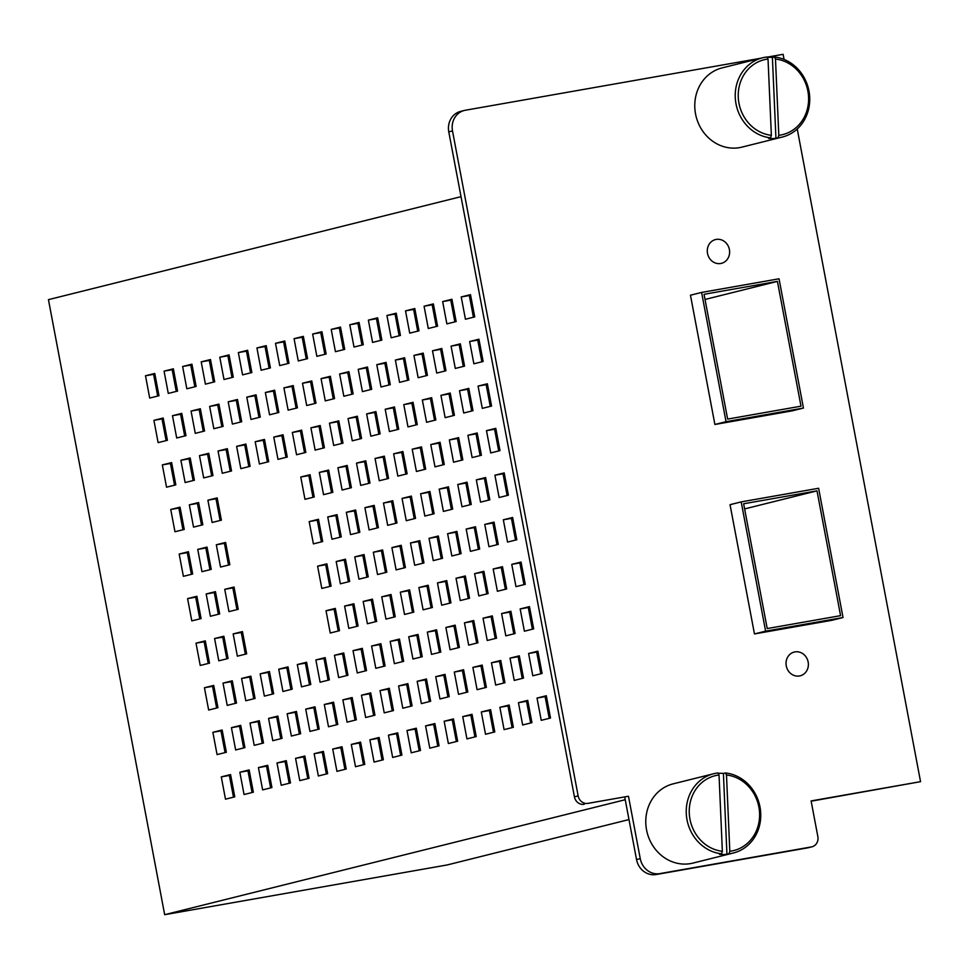 <?xml version="1.0" encoding="UTF-8"?>
<svg xmlns="http://www.w3.org/2000/svg" width="969" height="969" viewBox="0 0 969 969"><rect width="100%" height="100%" fill="white"/><g stroke="black" fill="none" stroke-linecap="round" stroke-linejoin="round"><path stroke-width="1.45" d="M628.99 819.568L447.169 864.954L164.669 914.688L625.235 799.716M461.026 196.659L48.45 299.651L164.669 914.688M225.486 799.171L234.777 796.845L230.574 774.558L221.283 776.884L225.486 799.171M217.068 754.597L226.358 752.283L222.143 729.996L212.865 732.31L217.068 754.597M208.65 710.035L217.94 707.709L213.725 685.422L204.435 687.748L208.65 710.035M200.232 665.461L209.51 663.147L205.307 640.86L196.017 643.174L200.232 665.461M191.801 620.887L201.092 618.573L196.889 596.286L187.598 598.612L191.801 620.887M183.383 576.325L192.674 574.011L188.458 551.724L179.18 554.038L183.383 576.325M174.965 531.751L184.255 529.437L180.04 507.15L170.75 509.476L174.965 531.751M166.547 487.189L175.825 484.875L171.622 462.588L162.332 464.902L166.547 487.189M158.117 442.615L167.407 440.301L163.204 418.014L153.914 420.34L158.117 442.615M149.698 398.053L158.989 395.727L154.774 373.453L145.495 375.766L149.698 398.053M244.067 794.532L253.357 792.206L249.142 769.931L239.852 772.245L244.067 794.532M235.649 749.958L244.927 747.644L240.724 725.357L231.434 727.683L235.649 749.958M227.218 705.396L236.509 703.07L232.294 680.795L223.015 683.109L227.218 705.396M218.8 660.822L228.09 658.508L223.875 636.221L214.585 638.535L218.8 660.822M210.382 616.26L219.672 613.934L215.457 591.659L206.167 593.973L210.382 616.26M201.964 571.686L211.242 569.372L207.039 547.085L197.749 549.399L201.964 571.686M193.534 527.124L202.824 524.798L198.609 502.523L189.33 504.837L193.534 527.124M185.115 482.55L194.406 480.236L190.19 457.949L180.9 460.263L185.115 482.55M176.697 437.988L185.987 435.662L181.772 413.375L172.482 415.701L176.697 437.988M168.279 393.414L177.557 391.101L173.354 368.814L164.064 371.127L168.279 393.414M262.635 789.892L271.926 787.579L267.71 765.292L258.432 767.605L262.635 789.892M254.217 745.331L263.507 743.005L259.292 720.718L250.002 723.044L254.217 745.331M245.799 700.757L255.077 698.443L250.874 676.156L241.584 678.47L245.799 700.757M237.369 656.183L246.659 653.869L242.456 631.582L233.166 633.908L237.369 656.183M228.95 611.621L238.241 609.307L234.026 587.02L224.747 589.334L228.95 611.621M220.532 567.047L229.823 564.733L225.607 542.446L216.317 544.772L220.532 567.047M212.114 522.485L221.392 520.171L217.189 497.884L207.899 500.198L212.114 522.485M203.684 477.911L212.974 475.597L208.759 453.31L199.481 455.636L203.684 477.911M195.266 433.349L204.556 431.023L200.341 408.748L191.063 411.062L195.266 433.349M186.847 388.775L196.138 386.461L191.923 364.174L182.632 366.5L186.847 388.775M281.216 785.253L290.494 782.94L286.291 760.653L277.001 762.978L281.216 785.253M272.786 740.691L282.076 738.366L277.861 716.091L268.583 718.404L272.786 740.691M264.367 696.117L273.658 693.804L269.443 671.517L260.152 673.83L264.367 696.117M222.264 473.284L231.543 470.958L227.34 448.671L218.049 450.997L222.264 473.284M213.846 428.71L223.124 426.396L218.921 404.109L209.631 406.423L213.846 428.71M205.416 384.148L214.706 381.822L210.491 359.535L201.213 361.861L205.416 384.148M299.784 780.626L309.075 778.301L304.86 756.014L295.569 758.339L299.784 780.626M291.366 736.052L300.644 733.739L296.441 711.452L287.151 713.765L291.366 736.052M282.936 691.478L292.226 689.165L288.011 666.878L278.733 669.204L282.936 691.478M240.833 468.645L250.123 466.319L245.908 444.044L236.63 446.358L240.833 468.645M232.415 424.071L241.705 421.757L237.49 399.47L228.2 401.796L232.415 424.071M223.996 379.509L233.275 377.183L229.072 354.908L219.781 357.222L223.996 379.509M318.353 775.987L327.643 773.662L323.428 751.387L314.15 753.7L318.353 775.987M309.935 731.413L319.225 729.1L315.01 706.813L305.719 709.126L309.935 731.413M301.516 686.851L310.795 684.526L306.592 662.251L297.301 664.564L301.516 686.851M259.413 464.006L268.692 461.692L264.489 439.405L255.198 441.719L259.413 464.006M250.983 419.444L260.273 417.118L256.058 394.831L246.78 397.157L250.983 419.444M242.565 374.87L251.855 372.556L247.64 350.269L238.35 352.583L242.565 374.87M336.933 771.348L346.212 769.035L342.009 746.748L332.718 749.061L336.933 771.348M328.503 726.774L337.793 724.461L333.578 702.174L324.3 704.499L328.503 726.774M320.085 682.212L329.375 679.899L325.16 657.612L315.882 659.925L320.085 682.212M277.982 459.367L287.272 457.053L283.057 434.766L273.767 437.092L277.982 459.367M269.564 414.805L278.842 412.479L274.639 390.204L265.349 392.518L269.564 414.805M261.133 370.231L270.424 367.917L266.209 345.63L256.93 347.944L261.133 370.231M355.502 766.709L364.792 764.396L360.577 742.109L351.287 744.422L355.502 766.709M347.084 722.147L356.362 719.822L352.159 697.547L342.869 699.86L347.084 722.147M338.666 677.573L347.944 675.26L343.741 652.973L334.45 655.286L338.666 677.573M330.235 633.011L339.525 630.686L335.31 608.399L326.032 610.724L330.235 633.011M321.817 588.437L331.107 586.124L326.892 563.837L317.602 566.15L321.817 588.437M313.399 543.875L322.677 541.55L318.474 519.263L309.184 521.588L313.399 543.875M304.969 499.301L314.259 496.988L310.056 474.701L300.765 477.014L304.969 499.301M296.55 454.74L305.841 452.414L301.625 430.127L292.347 432.453L296.55 454.74M288.132 410.166L297.422 407.852L293.207 385.565L283.917 387.879L288.132 410.166M279.714 365.592L288.992 363.278L284.789 340.991L275.499 343.317L279.714 365.592M374.07 762.07L383.361 759.757L379.145 737.47L369.867 739.795L374.07 762.07M365.652 717.508L374.942 715.195L370.727 692.908L361.449 695.221L365.652 717.508M357.234 672.934L366.524 670.621L362.309 648.334L353.019 650.659L357.234 672.934M348.816 628.372L358.094 626.047L353.891 603.772L344.601 606.085L348.816 628.372M340.385 583.798L349.676 581.485L345.461 559.198L336.182 561.523L340.385 583.798M331.967 539.236L341.258 536.911L337.042 514.636L327.752 516.949L331.967 539.236M323.549 494.662L332.839 492.349L328.624 470.062L319.334 472.387L323.549 494.662M315.131 450.101L324.409 447.775L320.206 425.5L310.916 427.813L315.131 450.101M306.701 405.526L315.991 403.213L311.776 380.926L302.498 383.239L306.701 405.526M298.282 360.965L307.573 358.639L303.358 336.364L294.067 338.678L298.282 360.965M392.651 757.443L401.929 755.117L397.726 732.843L388.436 735.156L392.651 757.443M384.221 712.869L393.511 710.556L389.308 688.269L380.018 690.582L384.221 712.869M375.802 668.307L385.093 665.982L380.878 643.695L371.599 646.02L375.802 668.307M367.384 623.733L376.675 621.42L372.459 599.133L363.169 601.446L367.384 623.733M358.966 579.171L368.244 576.846L364.041 554.559L354.751 556.884L358.966 579.171M350.536 534.597L359.826 532.284L355.623 509.997L346.333 512.31L350.536 534.597M342.118 490.023L351.408 487.71L347.193 465.423L337.915 467.748L342.118 490.023M333.699 445.461L342.99 443.148L338.775 420.861L329.484 423.174L333.699 445.461M325.281 400.887L334.559 398.574L330.356 376.287L321.066 378.613L325.281 400.887M316.851 356.326L326.141 354.012L321.938 331.725L312.648 334.039L316.851 356.326M411.219 752.804L420.51 750.49L416.295 728.203L407.004 730.517L411.219 752.804M402.801 708.23L412.091 705.916L407.876 683.629L398.586 685.955L402.801 708.23M394.383 663.668L403.661 661.342L399.458 639.068L390.168 641.381L394.383 663.668M385.953 619.094L395.243 616.781L391.028 594.494L381.75 596.819L385.953 619.094M377.535 574.532L386.825 572.207L382.61 549.932L373.319 552.245L377.535 574.532M369.116 529.958L378.407 527.645L374.191 505.358L364.901 507.671L369.116 529.958M360.698 485.396L369.976 483.071L365.773 460.796L356.483 463.109L360.698 485.396M352.268 440.822L361.558 438.509L357.343 416.222L348.065 418.535L352.268 440.822M343.85 396.26L353.14 393.935L348.925 371.66L339.634 373.973L343.85 396.26M335.431 351.686L344.722 349.373L340.507 327.086L331.216 329.399L335.431 351.686M429.788 748.165L439.078 745.851L434.875 723.564L425.585 725.878L429.788 748.165M421.37 703.603L430.66 701.277L426.445 678.99L417.167 681.316L421.37 703.603M412.951 659.029L422.242 656.716L418.027 634.429L408.736 636.742L412.951 659.029M404.533 614.467L413.811 612.142L409.608 589.855L400.318 592.18L404.533 614.467M396.103 569.893L405.393 567.58L401.19 545.293L391.9 547.606L396.103 569.893M387.685 525.319L396.975 523.006L392.76 500.719L383.482 503.044L387.685 525.319M379.267 480.757L388.557 478.444L384.342 456.157L375.051 458.47L379.267 480.757M370.848 436.183L380.127 433.87L375.924 411.583L366.633 413.908L370.848 436.183M362.418 391.621L371.708 389.308L367.493 367.021L358.215 369.334L362.418 391.621M354 347.047L363.29 344.734L359.075 322.447L349.797 324.772L354 347.047M448.368 743.526L457.659 741.212L453.444 718.925L444.153 721.251L448.368 743.526M439.95 698.964L449.228 696.638L445.025 674.363L435.735 676.677L439.95 698.964M431.52 654.39L440.81 652.076L436.595 629.789L427.317 632.115L431.52 654.39M423.102 609.828L432.392 607.502L428.177 585.228L418.887 587.541L423.102 609.828M414.684 565.254L423.962 562.941L419.759 540.654L410.468 542.967L414.684 565.254M406.265 520.692L415.544 518.367L411.341 496.092L402.05 498.405L406.265 520.692M397.835 476.118L407.125 473.805L402.91 451.518L393.632 453.831L397.835 476.118M389.417 431.556L398.707 429.231L394.492 406.956L385.202 409.269L389.417 431.556M380.999 386.982L390.277 384.669L386.074 362.382L376.784 364.695L380.999 386.982M372.581 342.42L381.859 340.095L377.656 317.808L368.365 320.133L372.581 342.42M466.937 738.899L476.227 736.573L472.012 714.286L462.734 716.612L466.937 738.899M458.519 694.325L467.809 692.011L463.594 669.724L454.304 672.038L458.519 694.325M450.101 649.763L459.379 647.437L455.176 625.15L445.885 627.476L450.101 649.763M441.67 605.189L450.96 602.875L446.745 580.588L437.467 582.902L441.67 605.189M433.252 560.615L442.542 558.301L438.327 536.014L429.049 538.34L433.252 560.615M424.834 516.053L434.124 513.74L429.909 491.453L420.619 493.766L424.834 516.053M416.416 471.479L425.694 469.166L421.491 446.879L412.2 449.204L416.416 471.479M407.985 426.917L417.276 424.604L413.06 402.317L403.782 404.63L407.985 426.917M399.567 382.343L408.857 380.03L404.642 357.743L395.364 360.068L399.567 382.343M391.149 337.781L400.439 335.456L396.224 313.181L386.934 315.494L391.149 337.781M485.517 734.26L494.796 731.934L490.593 709.659L481.302 711.973L485.517 734.26M477.087 689.686L486.377 687.372L482.162 665.085L472.884 667.411L477.087 689.686M468.669 645.124L477.959 642.798L473.744 620.523L464.454 622.837L468.669 645.124M460.251 600.55L469.529 598.236L465.326 575.949L456.036 578.263L460.251 600.55M451.833 555.988L461.111 553.662L456.908 531.387L447.617 533.701L451.833 555.988M443.402 511.414L452.693 509.1L448.477 486.813L439.199 489.127L443.402 511.414M434.984 466.852L444.274 464.526L440.059 442.239L430.769 444.565L434.984 466.852M426.566 422.278L435.844 419.965L431.641 397.678L422.351 399.991L426.566 422.278M418.148 377.716L427.426 375.391L423.223 353.104L413.933 355.429L418.148 377.716M409.717 333.142L419.008 330.829L414.793 308.542L405.514 310.855L409.717 333.142M504.086 729.621L513.376 727.307L509.161 705.02L499.871 707.334L504.086 729.621M495.668 685.059L504.946 682.733L500.743 660.446L491.453 662.772L495.668 685.059M487.237 640.485L496.528 638.171L492.313 615.884L483.034 618.198L487.237 640.485M478.819 595.911L488.11 593.597L483.894 571.31L474.616 573.636L478.819 595.911M470.401 551.349L479.691 549.035L475.476 526.748L466.186 529.062L470.401 551.349M461.983 506.775L471.261 504.461L467.058 482.174L457.768 484.5L461.983 506.775M453.553 462.213L462.843 459.887L458.628 437.613L449.35 439.926L453.553 462.213M445.134 417.639L454.425 415.326L450.21 393.039L440.931 395.364L445.134 417.639M436.716 373.077L446.006 370.752L441.791 348.477L432.501 350.79L436.716 373.077M428.298 328.503L437.576 326.19L433.373 303.903L424.083 306.228L428.298 328.503M522.654 724.982L531.945 722.668L527.73 700.381L518.451 702.695L522.654 724.982M514.236 680.42L523.526 678.094L519.311 655.819L510.021 658.133L514.236 680.42M505.818 635.846L515.096 633.532L510.893 611.245L501.603 613.559L505.818 635.846M497.4 591.284L506.678 588.958L502.475 566.683L493.185 568.997L497.4 591.284M488.97 546.71L498.26 544.396L494.045 522.109L484.766 524.423L488.97 546.71M480.551 502.148L489.842 499.822L485.626 477.535L476.336 479.861L480.551 502.148M472.133 457.574L481.411 455.26L477.208 432.973L467.918 435.287L472.133 457.574M463.703 413.012L472.993 410.686L468.79 388.399L459.5 390.725L463.703 413.012M455.285 368.438L464.575 366.125L460.36 343.838L451.082 346.151L455.285 368.438M446.866 323.876L456.157 321.551L451.942 299.264L442.651 301.589L446.866 323.876M541.235 720.342L550.513 718.029L546.31 695.742L537.02 698.068L541.235 720.342M532.805 675.781L542.095 673.467L537.88 651.18L528.602 653.494L532.805 675.781M524.386 631.207L533.677 628.893L529.462 606.606L520.171 608.932L524.386 631.207M515.968 586.645L525.259 584.331L521.043 562.044L511.753 564.358L515.968 586.645M507.55 542.071L516.828 539.757L512.625 517.47L503.335 519.796L507.55 542.071M499.12 497.509L508.41 495.183L504.195 472.908L494.917 475.222L499.12 497.509M490.702 452.935L499.992 450.621L495.777 428.334L486.486 430.66L490.702 452.935M482.283 408.373L491.574 406.047L487.359 383.772L478.068 386.086L482.283 408.373M473.865 363.799L483.143 361.485L478.94 339.198L469.65 341.524L473.865 363.799M465.435 319.237L474.725 316.911L470.51 294.637L461.232 296.95L465.435 319.237M221.283 776.884L229.387 775.454L233.493 797.172M230.67 775.127L229.387 775.454M212.865 732.31L220.968 730.88L225.074 752.598M222.252 730.565L220.968 730.88M204.435 687.748L212.55 686.318L216.644 708.036M213.834 685.991L212.55 686.318M196.017 643.174L204.12 641.744L208.226 663.462M205.416 641.43L204.12 641.744M187.598 598.612L195.702 597.183L199.808 618.9M196.986 596.856L195.702 597.183M179.18 554.038L187.283 552.609L191.39 574.326M188.567 552.294L187.283 552.609M170.75 509.476L178.865 508.047L182.959 529.764M180.149 507.72L178.865 508.047M162.332 464.902L170.435 463.473L174.541 485.19M171.731 463.158L170.435 463.473M153.914 420.34L162.017 418.911L166.123 440.629M163.301 418.584L162.017 418.911M145.495 375.766L153.599 374.337L157.705 396.055M154.883 374.022L153.599 374.337M239.852 772.245L247.955 770.815L252.061 792.533M249.251 770.5L247.955 770.815M231.434 727.683L239.537 726.253L243.643 747.959M240.833 725.926L239.537 726.253M223.015 683.109L231.119 681.679L235.225 703.397M232.403 681.364L231.119 681.679M214.585 638.535L222.7 637.117L226.794 658.823M223.984 636.79L222.7 637.117M206.167 593.973L214.27 592.543L218.376 614.261M215.566 592.229L214.27 592.543M197.749 549.399L205.852 547.982L209.958 569.687M207.148 547.655L205.852 547.982M189.33 504.837L197.434 503.408L201.54 525.125M198.718 503.093L197.434 503.408M180.9 460.263L189.016 458.846L193.11 480.551M190.299 458.519L189.016 458.846M172.482 415.701L180.585 414.272L184.691 435.989M181.881 413.957L180.585 414.272M164.064 371.127L172.167 369.71L176.273 391.415M173.463 369.383L172.167 369.71M258.432 767.605L266.536 766.176L270.642 787.894M267.819 765.861L266.536 766.176M250.002 723.044L258.117 721.614L262.211 743.332M259.401 721.287L258.117 721.614M241.584 678.47L249.687 677.04L253.793 698.758M250.983 676.725L249.687 677.04M233.166 633.908L241.269 632.478L245.375 654.196M242.553 632.151L241.269 632.478M224.747 589.334L232.851 587.904L236.957 609.622M234.135 587.589L232.851 587.904M216.317 544.772L224.433 543.343L228.527 565.06M225.716 543.015L224.433 543.343M207.899 500.198L216.002 498.769L220.108 520.486M217.298 498.454L216.002 498.769M199.481 455.636L207.584 454.207L211.69 475.924M208.868 453.88L207.584 454.207M191.063 411.062L199.166 409.633L203.272 431.35M200.45 409.318L199.166 409.633M182.632 366.5L190.748 365.071L194.842 386.776M192.032 364.744L190.748 365.071M277.001 762.978L285.104 761.549L289.21 783.255M286.4 761.222L285.104 761.549M268.583 718.404L276.686 716.975L280.792 738.693M277.97 716.66L276.686 716.975M260.152 673.83L268.268 672.413L272.362 694.119M269.552 672.086L268.268 672.413M218.049 450.997L226.152 449.568L230.259 471.285M227.449 449.241L226.152 449.568M209.631 406.423L217.734 404.994L221.84 426.711M219.018 404.679L217.734 404.994M201.213 361.861L209.316 360.432L213.422 382.149M210.6 360.105L209.316 360.432M295.569 758.339L303.685 756.91L307.779 778.628M304.969 756.583L303.685 756.91M287.151 713.765L295.254 712.336L299.36 734.054M296.55 712.021L295.254 712.336M278.733 669.204L286.836 667.774L290.942 689.492M288.12 667.447L286.836 667.774M236.63 446.358L244.733 444.928L248.839 466.646M246.017 444.614L244.733 444.928M228.2 401.796L236.315 400.367L240.409 422.072M237.599 400.04L236.315 400.367M219.781 357.222L227.885 355.793L231.991 377.51M229.181 355.478L227.885 355.793M314.15 753.7L322.253 752.271L326.359 773.989M323.537 751.956L322.253 752.271M305.719 709.126L313.835 707.709L317.929 729.415M315.119 707.382L313.835 707.709M297.301 664.564L305.405 663.135L309.511 684.853M306.701 662.82L305.405 663.135M255.198 441.719L263.302 440.289L267.408 462.007M264.585 439.974L263.302 440.289M246.78 397.157L254.883 395.727L258.989 417.445M256.167 395.4L254.883 395.727M238.35 352.583L246.465 351.153L250.559 372.871M247.749 350.839L246.465 351.153M332.718 749.061L340.822 747.632L344.928 769.35M342.118 747.317L340.822 747.632M324.3 704.499L332.403 703.07L336.509 724.788M333.687 702.743L332.403 703.07M315.882 659.925L323.985 658.496L328.091 680.214M325.269 658.181L323.985 658.496M273.767 437.092L281.882 435.662L285.976 457.368M283.166 435.335L281.882 435.662M265.349 392.518L273.452 391.088L277.558 412.806M274.748 390.773L273.452 391.088M256.93 347.944L265.034 346.527L269.14 368.232M266.318 346.199L265.034 346.527M351.287 744.422L359.402 743.005L363.496 764.711M360.686 742.678L359.402 743.005M342.869 699.86L350.972 698.431L355.078 720.149M352.268 698.116L350.972 698.431M334.45 655.286L342.554 653.869L346.66 675.575M343.838 653.542L342.554 653.869M326.032 610.724L334.135 609.295L338.242 631.013M335.419 608.98L334.135 609.295M317.602 566.15L325.717 564.733L329.811 586.439M327.001 564.406L325.717 564.733M309.184 521.588L317.287 520.159L321.393 541.877M318.583 519.832L317.287 520.159M300.765 477.014L308.869 475.585L312.975 497.303M310.153 475.27L308.869 475.585M292.347 432.453L300.451 431.023L304.557 452.741M301.734 430.696L300.451 431.023M283.917 387.879L292.032 386.449L296.126 408.167M293.316 386.134L292.032 386.449M275.499 343.317L283.602 341.887L287.708 363.605M284.898 341.56L283.602 341.887M369.867 739.795L377.971 738.366L382.077 760.084M379.254 738.039L377.971 738.366M361.449 695.221L369.552 693.792L373.659 715.51M370.836 693.477L369.552 693.792M353.019 650.659L361.134 649.23L365.228 670.948M362.418 648.903L361.134 649.23M344.601 606.085L352.704 604.656L356.81 626.374M354 604.341L352.704 604.656M336.182 561.523L344.286 560.094L348.392 581.8M345.57 559.767L344.286 560.094M327.752 516.949L335.868 515.52L339.962 537.238M337.151 515.205L335.868 515.52M319.334 472.387L327.437 470.958L331.543 492.664M328.733 470.631L327.437 470.958M310.916 427.813L319.019 426.384L323.125 448.102M320.315 426.069L319.019 426.384M302.498 383.239L310.601 381.822L314.707 403.528M311.885 381.495L310.601 381.822M294.067 338.678L302.183 337.248L306.277 358.966M303.467 336.933L302.183 337.248M388.436 735.156L396.539 733.727L400.645 755.445M397.835 733.412L396.539 733.727M380.018 690.582L388.121 689.165L392.227 710.871M389.405 688.838L388.121 689.165M371.599 646.02L379.703 644.591L383.809 666.309M380.987 644.264L379.703 644.591M363.169 601.446L371.284 600.029L375.378 621.735M372.568 599.702L371.284 600.029M354.751 556.884L362.854 555.455L366.96 577.173M364.15 555.128L362.854 555.455M346.333 512.31L354.436 510.881L358.542 532.599M355.72 510.566L354.436 510.881M337.915 467.748L346.018 466.319L350.124 488.037M347.302 465.992L346.018 466.319M329.484 423.174L337.6 421.745L341.694 443.463M338.884 421.43L337.6 421.745M321.066 378.613L329.169 377.183L333.275 398.901M330.465 376.856L329.169 377.183M312.648 334.039L320.751 332.609L324.857 354.327M322.035 332.294L320.751 332.609M407.004 730.517L415.12 729.088L419.214 750.805M416.404 728.773L415.12 729.088M398.586 685.955L406.689 684.526L410.795 706.244M407.985 684.199L406.689 684.526M390.168 641.381L398.271 639.952L402.377 661.67M399.567 639.637L398.271 639.952M381.75 596.819L389.853 595.39L393.959 617.096M391.137 595.063L389.853 595.39M373.319 552.245L381.435 550.816L385.529 572.534M382.719 550.501L381.435 550.816M364.901 507.671L373.004 506.254L377.111 527.96M374.3 505.927L373.004 506.254M356.483 463.109L364.586 461.68L368.692 483.398M365.882 461.365L364.586 461.68M348.065 418.535L356.168 417.118L360.274 438.824M357.452 416.791L356.168 417.118M339.634 373.973L347.75 372.544L351.844 394.262M349.034 372.229L347.75 372.544M331.216 329.399L339.32 327.982L343.426 349.688M340.616 327.655L339.32 327.982M425.585 725.878L433.688 724.461L437.794 746.166M434.972 724.134L433.688 724.461M417.167 681.316L425.27 679.887L429.376 701.604M426.554 679.56L425.27 679.887M408.736 636.742L416.852 635.313L420.946 657.03M418.136 634.998L416.852 635.313M400.318 592.18L408.421 590.751L412.528 612.469M409.717 590.424L408.421 590.751M391.9 547.606L400.003 546.177L404.109 567.895M401.287 545.862L400.003 546.177M383.482 503.044L391.585 501.615L395.691 523.333M392.869 501.288L391.585 501.615M375.051 458.47L383.167 457.041L387.261 478.759M384.451 456.726L383.167 457.041M366.633 413.908L374.737 412.479L378.843 434.197M376.033 412.152L374.737 412.479M358.215 369.334L366.318 367.905L370.424 389.623M367.602 367.59L366.318 367.905M349.797 324.772L357.9 323.343L362.006 345.061M359.184 323.016L357.9 323.343M444.153 721.251L452.257 719.822L456.363 741.527M453.553 719.495L452.257 719.822M435.735 676.677L443.838 675.248L447.944 696.965M445.134 674.933L443.838 675.248M427.317 632.115L435.42 630.686L439.526 652.391M436.704 630.359L435.42 630.686M418.887 587.541L427.002 586.112L431.096 607.829M428.286 585.797L427.002 586.112M410.468 542.967L418.572 541.55L422.678 563.255M419.868 541.223L418.572 541.55M402.05 498.405L410.153 496.976L414.26 518.694M411.437 496.661L410.153 496.976M393.632 453.831L401.735 452.414L405.841 474.12M403.019 452.087L401.735 452.414M385.202 409.269L393.317 407.84L397.411 429.558M394.601 407.525L393.317 407.84M376.784 364.695L384.887 363.278L388.993 384.984M386.183 362.951L384.887 363.278M368.365 320.133L376.469 318.704L380.575 340.422M377.753 318.377L376.469 318.704M462.734 716.612L470.837 715.183L474.943 736.9M472.121 714.856L470.837 715.183M454.304 672.038L462.419 670.609L466.513 692.326M463.703 670.294L462.419 670.609M445.885 627.476L453.989 626.047L458.095 647.764M455.285 625.72L453.989 626.047M437.467 582.902L445.57 581.473L449.677 603.19M446.854 581.158L445.57 581.473M429.049 538.34L437.152 536.911L441.258 558.628M438.436 536.584L437.152 536.911M420.619 493.766L428.734 492.337L432.828 514.054M430.018 492.022L428.734 492.337M412.2 449.204L420.304 447.775L424.41 469.493M421.6 447.448L420.304 447.775M403.782 404.63L411.886 403.201L415.992 424.919M413.169 402.886L411.886 403.201M395.364 360.068L403.467 358.639L407.574 380.357M404.751 358.312L403.467 358.639M386.934 315.494L395.049 314.065L399.143 335.783M396.333 313.75L395.049 314.065M481.302 711.973L489.406 710.543L493.512 732.261M490.689 710.229L489.406 710.543M472.884 667.411L480.987 665.982L485.094 687.687M482.271 665.655L480.987 665.982M464.454 622.837L472.569 621.408L476.663 643.125M473.853 621.093L472.569 621.408M456.036 578.263L464.139 576.846L468.245 598.551M465.435 576.519L464.139 576.846M447.617 533.701L455.721 532.272L459.827 553.989M457.005 531.957L455.721 532.272M439.199 489.127L447.303 487.71L451.409 509.415M448.586 487.383L447.303 487.71M430.769 444.565L438.884 443.136L442.978 464.854M440.168 442.821L438.884 443.136M422.351 399.991L430.454 398.574L434.56 420.28M431.75 398.247L430.454 398.574M413.933 355.429L422.036 354L426.142 375.718M423.32 353.673L422.036 354M405.514 310.855L413.618 309.426L417.724 331.144M414.902 309.111L413.618 309.426M499.871 707.334L507.986 705.904L512.08 727.622M509.27 705.589L507.986 705.904M491.453 662.772L499.556 661.342L503.662 683.06M500.852 661.015L499.556 661.342M483.034 618.198L491.138 616.768L495.244 638.486M492.422 616.454L491.138 616.768M474.616 573.636L482.719 572.207L486.826 593.924M484.003 571.88L482.719 572.207M466.186 529.062L474.301 527.633L478.395 549.35M475.585 527.318L474.301 527.633M457.768 484.5L465.871 483.071L469.977 504.788M467.167 482.744L465.871 483.071M449.35 439.926L457.453 438.497L461.559 460.214M458.737 438.182L457.453 438.497M440.931 395.364L449.035 393.935L453.141 415.64M450.319 393.608L449.035 393.935M432.501 350.79L440.616 349.361L444.71 371.079M441.9 349.046L440.616 349.361M424.083 306.228L432.186 304.799L436.292 326.505M433.482 304.472L432.186 304.799M518.451 702.695L526.555 701.277L530.661 722.983M527.839 700.95L526.555 701.277M510.021 658.133L518.136 656.703L522.23 678.421M519.42 656.388L518.136 656.703M501.603 613.559L509.706 612.142L513.812 633.847M511.002 611.814L509.706 612.142M493.185 568.997L501.288 567.568L505.394 589.285M502.572 567.253L501.288 567.568M484.766 524.423L492.87 523.006L496.976 544.711M494.154 522.679L492.87 523.006M476.336 479.861L484.452 478.432L488.546 500.149M485.735 478.117L484.452 478.432M467.918 435.287L476.021 433.87L480.127 455.575M477.317 433.543L476.021 433.87M459.5 390.725L467.603 389.296L471.709 411.013M468.887 388.969L467.603 389.296M451.082 346.151L459.185 344.722L463.291 366.439M460.469 344.407L459.185 344.722M442.651 301.589L450.767 300.16L454.861 321.878M452.051 299.833L450.767 300.16M537.02 698.068L545.123 696.638L549.229 718.356M546.419 696.311L545.123 696.638M528.602 653.494L536.705 652.064L540.811 673.782M537.989 651.749L536.705 652.064M520.171 608.932L528.287 607.502L532.393 629.22M529.571 607.175L528.287 607.502M511.753 564.358L519.868 562.928L523.963 584.646M521.152 562.614L519.868 562.928M503.335 519.796L511.438 518.367L515.544 540.084M512.734 518.04L511.438 518.367M494.917 475.222L503.02 473.793L507.126 495.51M504.304 473.478L503.02 473.793M486.486 430.66L494.602 429.231L498.696 450.936M495.886 428.904L494.602 429.231M478.068 386.086L486.172 384.657L490.278 406.374M487.468 384.342L486.172 384.657M469.65 341.524L477.753 340.095L481.859 361.8M479.049 339.768L477.753 340.095M461.232 296.95L469.335 295.521L473.441 317.238M470.619 295.206L469.335 295.521M716.176 239.428A12.246 11.107 76 0 0 715.485 239.573A12.246 11.107 76 0 0 707.588 253.769A12.246 11.107 76 0 0 720.73 263.495A12.246 11.107 76 0 0 721.42 263.35A12.246 11.107 76 0 0 729.318 249.154A12.246 11.107 76 0 0 716.176 239.428A12.246 11.107 76 0 0 715.485 239.573A12.246 11.107 76 0 0 707.588 253.769A12.246 11.107 76 0 0 720.73 263.495A12.246 11.107 76 0 0 721.42 263.35A12.246 11.107 76 0 0 729.318 249.154A12.246 11.107 76 0 0 716.176 239.428M464.308 110.466A18.145 16.461 76 0 0 452.499 130.936L578.142 795.888L574.423 796.821L448.78 131.857A18.145 16.461 76 0 1 460.602 111.399L464.308 110.466A18.145 16.461 76 0 1 465.338 110.248L760.822 58.237M767.073 57.135L783.109 54.312L784.078 59.424M578.142 795.888A9.072 8.224 76 0 0 587.929 803.374L628.469 796.239L587.929 803.374M574.423 796.821A9.072 8.224 76 0 0 584.222 804.306M811.428 846.918L807.71 847.851A9.072 8.224 76 0 0 808.231 847.742L811.937 846.809A9.072 8.224 76 0 1 811.428 846.918L659.841 873.614A18.145 16.461 76 0 1 640.255 858.631L628.469 796.239M640.255 858.631L636.536 859.564L624.751 797.172M636.536 859.564A18.145 16.461 76 0 0 656.122 874.535L659.841 873.614M807.71 847.851L656.122 874.535M811.937 846.809A9.072 8.224 76 0 0 817.848 836.586L811.114 800.927L920.55 781.668L811.162 801.193M920.55 781.668L797.233 128.998M794.931 651.907A12.246 11.107 76 0 0 794.241 652.052A12.246 11.107 76 0 0 786.344 666.248A12.246 11.107 76 0 0 799.486 675.974A12.246 11.107 76 0 0 800.176 675.817A12.246 11.107 76 0 0 808.073 661.621A12.246 11.107 76 0 0 794.931 651.907A12.246 11.107 76 0 0 794.241 652.052A12.246 11.107 76 0 0 786.344 666.248A12.246 11.107 76 0 0 799.486 675.974A12.246 11.107 76 0 0 800.176 675.817A12.246 11.107 76 0 0 808.073 661.621A12.246 11.107 76 0 0 794.931 651.907M803.446 408.058L779.028 278.793L701.604 292.432L690.461 295.206L714.892 424.47L792.303 410.832L803.446 408.058L726.035 421.685L714.892 424.47M754.463 633.932L831.886 620.305L843.03 617.532L765.619 631.158L754.463 633.932L730.045 504.679L741.188 501.894L765.619 631.158M817 490.859L840.583 615.654L767.218 628.566L743.635 503.771L817 490.859L744.616 508.919M843.03 617.532L818.611 488.267L741.188 501.894M777.417 281.385L801 406.181L727.634 419.092L704.063 294.297L777.417 281.385L705.032 299.457M701.604 292.432L726.035 421.685M719.034 774.994A38.566 34.969 76 0 0 689.274 813.197A38.566 34.969 76 0 0 722.365 851.303L719.034 774.994L718.017 772.959A40.831 37.028 76 0 0 713.608 773.759L673.14 783.86A40.831 37.028 76 0 0 646.238 828.023A40.831 37.028 76 0 0 684.804 864.094A40.831 37.028 76 0 0 692.92 863.1L733.388 852.999A40.831 37.028 76 0 0 760.544 810.859A40.831 37.028 76 0 0 725.454 772.947L723.407 773.456A40.831 37.028 76 0 0 719.676 773.262A40.831 37.028 76 0 0 718.186 773.298M713.608 773.759A40.831 37.028 76 0 0 686.452 815.886A40.831 37.028 76 0 0 721.542 853.798L719.495 854.307A40.831 37.028 76 0 0 723.225 854.501A40.831 37.028 76 0 0 726.944 854.295L728.979 853.786A40.831 37.028 76 0 0 733.388 852.999M726.484 774.982L729.814 851.291A38.566 34.969 76 0 0 759.575 813.088A38.566 34.969 76 0 0 726.484 774.982L725.454 772.947M729.814 851.291L728.979 853.786M722.365 851.303L721.542 853.798M723.407 773.456L726.944 854.295M768.029 59.036A38.566 34.969 76 0 0 738.269 97.239A38.566 34.969 76 0 0 771.36 135.333L768.029 59.036L767 57.001A40.831 37.028 76 0 0 762.603 57.789L722.135 67.891A40.831 37.028 76 0 0 695.233 112.053A40.831 37.028 76 0 0 733.799 148.136A40.831 37.028 76 0 0 741.915 147.131L782.383 137.029A40.831 37.028 76 0 0 809.527 94.889A40.831 37.028 76 0 0 774.449 56.989L772.402 57.498A40.831 37.028 76 0 0 768.671 57.292A40.831 37.028 76 0 0 767.169 57.328M762.603 57.789A40.831 37.028 76 0 0 735.447 99.928A40.831 37.028 76 0 0 770.537 137.828L768.49 138.349A40.831 37.028 76 0 0 772.22 138.543A40.831 37.028 76 0 0 775.939 138.337L777.974 137.816A40.831 37.028 76 0 0 782.383 137.029M775.479 59.024L778.81 135.321A38.566 34.969 76 0 0 808.57 97.118A38.566 34.969 76 0 0 775.479 59.024L774.449 56.989M778.81 135.321L777.974 137.816M771.36 135.333L770.537 137.828M772.402 57.498L775.939 138.337M448.78 131.857L452.499 130.936"/></g></svg>

